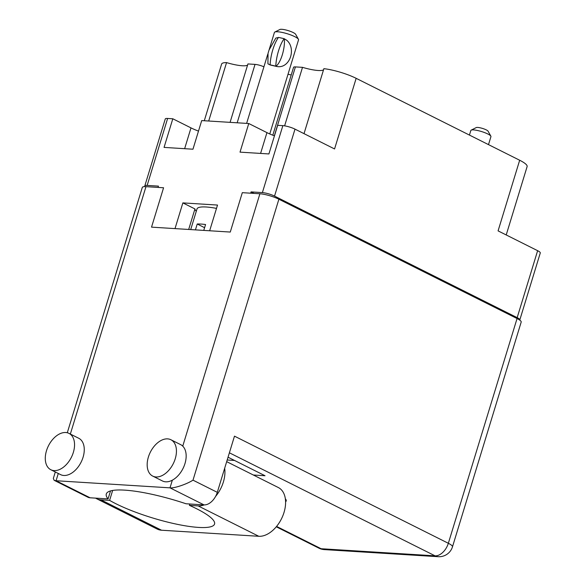 <?xml version="1.0" encoding="UTF-8"?>
<svg xmlns="http://www.w3.org/2000/svg" width="586" height="586" viewBox="0 0 586 586"><rect width="100%" height="100%" fill="white"/><g stroke="black" fill="none" stroke-linecap="round" stroke-linejoin="round"><path stroke-width="0.88" d="M198.5 131.096A21.865 4.395 17 0 1 190.992 127.887L172.811 118.782L167.625 118.46L147.152 185.418A8.966 1.802 -163 0 0 144.801 185.909A8.966 1.802 -163 0 0 145.108 186.626M208.697 121.024L226.555 62.607A21.865 4.395 17 0 0 242.194 65.757A21.865 4.395 17 0 0 247.585 65.053M519.701 320.081A8.966 1.802 -163 0 0 519.819 319.897A8.966 1.802 -163 0 0 517.167 317.649L274.534 196.09A8.966 1.802 -163 0 0 262.382 192.604L282.855 125.646L277.669 125.323L268.915 153.942L240.018 152.14L248.764 123.521L266.945 132.626A21.865 4.395 -163 0 0 274.453 135.835M323.545 69.793A21.865 4.395 -163 0 1 318.154 70.496A21.865 4.395 -163 0 1 302.508 67.346L284.62 125.851M144.801 185.909L165.267 118.958A8.966 1.802 17 0 1 167.625 118.46M204.287 120.745L221.618 64.057A25.227 5.069 17 0 1 226.555 62.607M237.169 122.796L255.027 64.387L247.929 63.94L230.071 122.357M255.027 64.387A7.01 1.406 17 0 1 263.912 66.819M291.22 74.971L288.019 74.246M272.805 135.205L293.571 67.287A7.01 1.406 17 0 1 295.41 66.907L274.351 135.791M302.508 67.346L295.41 66.907M304.017 133.652L323.882 68.679A25.227 5.069 17 0 1 356.156 78.326L334.562 148.954L295 129.132L274.534 196.09M517.167 317.649L537.633 250.691L498.078 230.877L519.672 160.242L356.156 78.326M519.672 160.242A25.227 5.069 17 0 1 527.122 166.578L506.216 234.949M158.059 187.417L158.454 186.121L147.152 185.418M209.656 230.767L217.516 205.056L182.869 202.895L175.009 228.606M262.382 192.604L251.079 191.9L250.683 193.19M172.811 118.782L164.058 147.401L192.962 149.21L201.709 120.584L248.764 123.521M282.855 125.646A8.966 1.802 17 0 1 295 129.132M537.633 250.691A8.966 1.802 17 0 1 540.285 252.947L519.819 319.897M254.09 193.402L251.079 191.9M196.295 211.297A37.138 7.464 17 0 1 194.948 208.946L188.677 229.463M182.869 202.895L194.948 208.946M95.577 498.122A26.626 16.804 116.6 0 0 96.573 498.693A26.626 16.804 116.6 0 0 100.873 499.829L109.611 500.378A61.105 12.284 -163 0 0 115.728 503.66A61.105 12.284 -163 0 0 177.507 524.367A61.105 12.284 -163 0 0 214.549 524.038A61.105 12.284 -163 0 0 196.5 508.692A61.105 12.284 -163 0 0 189.395 505.352L198.134 505.901L258.792 536.285A26.626 16.804 116.6 0 0 284.02 512.442A26.626 16.804 116.6 0 0 278.343 487.537L226.679 461.651M189.813 504.004L189.395 505.352M224.665 468.243A26.626 16.804 116.6 0 1 223.361 482.051A26.626 16.804 116.6 0 1 215.56 496.452M46.484 450.722A20.32 12.819 -63.4 0 0 50.814 469.73A20.32 12.819 -63.4 0 0 73.345 452.399A20.32 12.819 -63.4 0 0 69.016 433.391A20.32 12.819 -63.4 0 0 46.484 450.722M50.814 469.73L60.534 474.601A20.32 12.819 -63.4 0 0 83.066 457.27A20.32 12.819 -63.4 0 0 78.736 438.262L69.016 433.391M148.375 457.08A20.32 12.819 -63.4 0 0 152.704 476.088A20.32 12.819 -63.4 0 0 175.236 458.757A20.32 12.819 -63.4 0 0 170.907 439.749A20.32 12.819 -63.4 0 0 148.375 457.08M152.704 476.088L162.425 480.952A20.32 12.819 -63.4 0 0 172.343 480.176A20.32 12.819 -63.4 0 0 184.956 463.629A20.32 12.819 -63.4 0 0 182.751 446.144A20.32 12.819 -63.4 0 0 180.627 444.62L170.907 439.749M285.594 501.726A28.45 5.721 -163 0 0 286.224 500.949A28.45 5.721 -163 0 0 285.345 498.781M204.272 504.898A26.626 16.804 116.6 0 1 198.134 505.901M172.343 480.176L169.999 487.845C173.969 488.497 186.619 484.278 192.999 480.161L217.303 492.343A14.013 8.841 116.6 0 1 204.023 504.89L169.999 487.845L56.066 480.74L90.09 497.785L108.073 498.906L110.512 490.929M67.295 432.761L142.295 187.432A14.013 2.82 17 0 1 145.973 186.663L163.575 187.762L151.532 227.141L230.269 232.056L242.311 192.669L259.906 193.768A14.013 2.82 17 0 1 278.892 199.218L192.999 480.161M90.09 497.785A14.013 8.841 116.6 0 1 87.827 497.184L54.139 480.308L56.066 480.74L58.285 473.473M217.303 492.343L234.481 436.152L448.341 543.288L517.057 318.535L278.892 199.218M517.057 318.535A14.013 2.82 17 0 1 521.196 322.051L452.48 546.811A14.013 2.82 -163 0 0 448.341 543.288A14.013 8.841 -63.4 0 1 435.061 555.843L229.39 452.802M228.042 457.205L265.033 475.737L253.335 475.004M234.532 460.457L227.192 459.995M108.073 498.906A70.071 14.093 -163 0 1 106.293 493.998A70.071 14.093 -163 0 1 186.04 503.77L204.023 504.89M55.304 471.979L53.333 478.425L54.139 480.308M100.873 499.829L161.531 530.22A26.626 16.804 116.6 0 1 157.231 529.085L96.573 498.693M161.531 530.22L258.792 536.285M112.644 490.453L109.611 500.378M469.437 135.073L470.836 130.488A10.511 2.117 17 0 1 471.181 130.136A10.511 2.117 17 0 1 473.598 129.909A10.511 2.117 17 0 1 483.941 132.348A10.511 2.117 17 0 1 490.856 136.157A10.511 2.117 17 0 1 490.943 136.633L488.497 144.625M471.181 130.136L476.272 127.572A6.307 1.267 17 0 1 477.722 127.433A6.307 1.267 17 0 1 483.926 128.898A6.307 1.267 17 0 1 488.072 131.176L490.856 136.157M190.699 229.587L197.013 208.924A35.035 7.047 17 0 1 206.221 206.997A35.035 7.047 17 0 1 216.498 208.389M195.431 229.88L197.233 223.999A35.035 7.047 17 0 1 201.005 224.064A35.035 7.047 17 0 1 205.569 224.519L203.767 230.401M197.233 223.999L204.595 227.69M284.173 38.683L278.504 37.394A22.561 7.523 102.8 0 0 270.109 64.834L275.779 66.13A22.561 7.523 -77.2 0 1 284.173 38.683L286.803 40.302C296.831 48.96 289.359 69.939 275.94 66.291L270.271 65.002L267.927 63.83L268.044 53.311L274.409 32.472A12.614 2.534 17 0 1 274.819 32.054A12.614 2.534 17 0 1 277.727 31.776A12.614 2.534 17 0 1 290.136 34.706A12.614 2.534 17 0 1 298.428 39.269A12.614 2.534 17 0 1 298.538 39.848L269.765 133.952M269.047 50.015L275.786 38.112L277.735 37.621M274.819 32.054L279.91 29.483A8.409 1.692 17 0 1 281.844 29.3A8.409 1.692 17 0 1 290.121 31.256A8.409 1.692 17 0 1 295.652 34.296L298.428 39.269M275.779 66.13L275.94 66.291A17.375 5.794 -77.2 0 0 284.327 38.852L286.803 40.302M184.634 148.69L190.992 127.887M260.587 153.422L266.945 132.626M145.973 186.663L70.342 434.058M182.751 446.144L259.906 193.768M276.577 526.411L321.128 548.73L435.061 555.843A14.013 10.504 93.6 0 0 438.203 556.7A14.013 14.013 0 0 0 452.48 546.811M324.27 549.595A14.013 10.504 93.6 0 1 321.128 548.73A14.013 8.841 116.6 0 1 318.865 548.137A14.013 14.013 0 0 0 324.27 549.595L438.203 556.7M276.262 526.792L318.865 548.137M246.618 123.39L267.773 54.19"/></g></svg>
